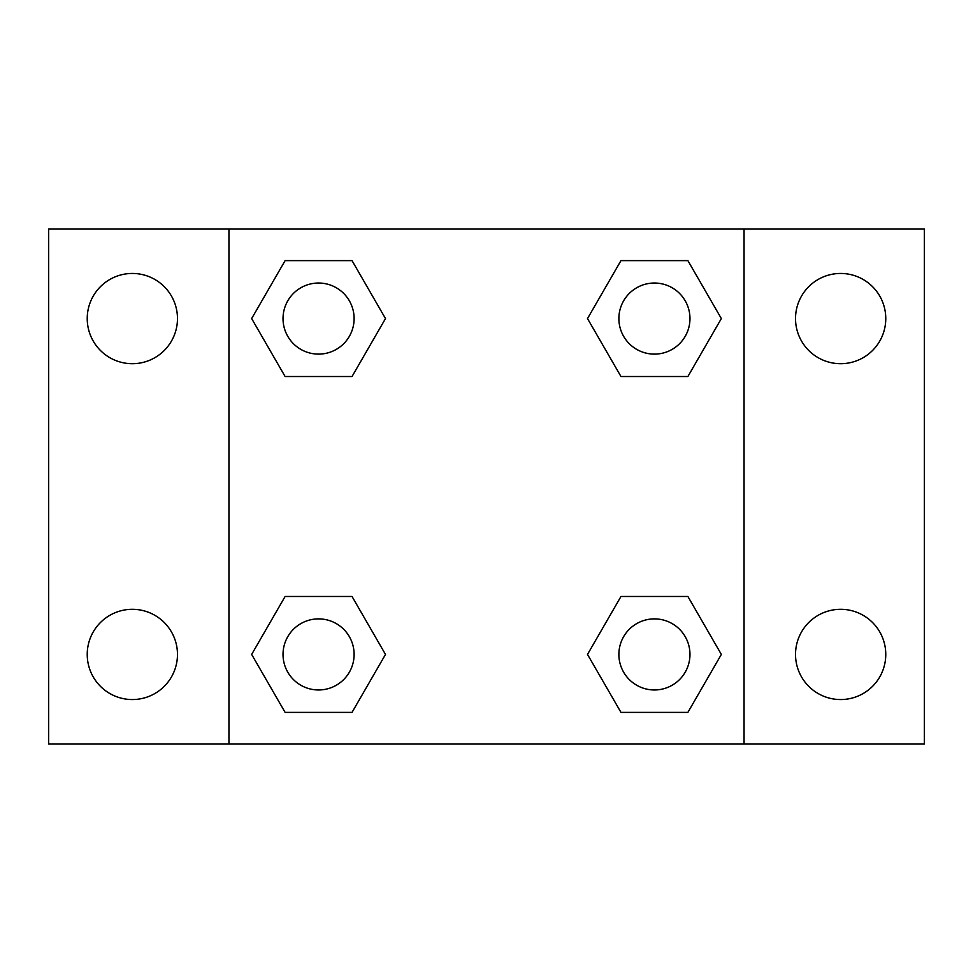 <?xml version="1.0" encoding="UTF-8"?>
<svg xmlns="http://www.w3.org/2000/svg" width="973" height="973" viewBox="0 0 973 973"><rect width="100%" height="100%" fill="white"/><g stroke="black" fill="none" stroke-linecap="round" stroke-linejoin="round"><path stroke-width="1.46" d="M48.65 228.947L924.35 228.947L924.35 744.053L48.65 744.053L48.65 228.947M840.648 273.449A45.123 45.123 0 0 1 885.771 318.572A45.123 45.123 0 0 1 840.648 363.695A45.123 45.123 0 0 1 795.525 318.572A45.123 45.123 0 0 1 840.648 273.449M840.648 609.305A45.123 45.123 0 0 1 885.771 654.428A45.123 45.123 0 0 1 840.648 699.551A45.123 45.123 0 0 1 795.525 654.428A45.123 45.123 0 0 1 840.648 609.305M132.352 609.305A45.123 45.123 0 0 1 177.475 654.428A45.123 45.123 0 0 1 132.352 699.551A45.123 45.123 0 0 1 87.229 654.428A45.123 45.123 0 0 1 132.352 609.305M132.352 273.449A45.123 45.123 0 0 1 177.475 318.572A45.123 45.123 0 0 1 132.352 363.695A45.123 45.123 0 0 1 87.229 318.572A45.123 45.123 0 0 1 132.352 273.449M285.113 596.473L352.031 596.473L385.49 654.428L352.031 712.382L285.113 712.382L251.654 654.428L285.113 596.473L352.031 596.473L285.113 596.473M620.969 260.618L687.887 260.618L721.346 318.572L687.887 376.527L620.969 376.527L587.51 318.572L620.969 260.618L687.887 260.618L620.969 260.618M228.947 744.053L228.947 228.947M744.053 228.947L744.053 744.053M285.113 260.618L352.031 260.618L385.49 318.572L352.031 376.527L285.113 376.527L251.654 318.572L285.113 260.618L352.031 260.618L285.113 260.618M620.969 596.473L687.887 596.473L721.346 654.428L687.887 712.382L620.969 712.382L587.51 654.428L620.969 596.473L687.887 596.473L620.969 596.473M687.887 712.382L620.969 712.382L687.887 712.382M689.966 654.428A35.539 35.539 0 0 0 636.658 623.644A35.539 35.539 0 0 0 636.658 685.211A35.539 35.539 0 0 0 689.966 654.428M352.031 712.382L285.113 712.382L352.031 712.382M354.111 654.428A35.539 35.539 0 0 0 300.803 623.644A35.539 35.539 0 0 0 300.803 685.211A35.539 35.539 0 0 0 354.111 654.428M687.887 376.527L620.969 376.527L687.887 376.527M689.966 318.572A35.539 35.539 0 0 0 636.658 287.789A35.539 35.539 0 0 0 636.658 349.356A35.539 35.539 0 0 0 689.966 318.572M352.031 376.527L285.113 376.527L352.031 376.527M354.111 318.572A35.539 35.539 0 0 0 300.803 287.789A35.539 35.539 0 0 0 300.803 349.356A35.539 35.539 0 0 0 354.111 318.572"/></g></svg>

